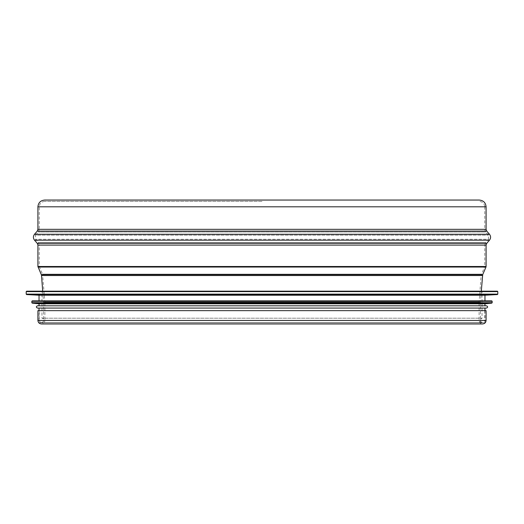 <?xml version="1.0" encoding="UTF-8"?>
<svg xmlns="http://www.w3.org/2000/svg" width="524" height="524" viewBox="0 0 524 524"><rect width="100%" height="100%" fill="white"/><g stroke="black" fill="none" stroke-linecap="round" stroke-linejoin="round"><path stroke-width="0.39" stroke-dasharray="2.62 1.97" d="M44.671 200.05L479.329 200.05M481.301 291.174L480.456 302.433L43.544 302.433L480.456 302.433L480.456 320.459C480.148 321.199 480.862 321.913 482.597 322.594L41.403 322.594C39.673 321.913 38.959 321.199 39.267 320.459L39.267 310.66L484.733 310.66L484.733 320.459L39.267 320.459L484.733 320.459C485.041 321.199 484.327 321.913 482.597 322.594L41.403 322.594C43.138 321.913 43.852 321.199 43.544 320.459L480.456 320.459L43.544 320.459L43.538 302.23L480.462 302.23L43.538 302.23L42.699 291.174M484.733 310.66L39.267 310.66M39.267 266.506L42.549 274.118L481.451 274.118L42.549 274.118L44.887 302.132L479.113 302.132L44.887 302.132L44.9 320.459L479.1 320.459L44.9 320.459C44.691 322.581 43.525 323.74 41.403 323.95L482.597 323.95C480.475 323.74 479.309 322.581 479.1 320.459L479.1 302.433L44.9 302.433L479.1 302.433L481.137 275.414L42.863 275.414L481.137 275.414L484.733 266.506L39.267 266.506L484.733 266.506L484.733 245.108L39.267 245.108L39.267 266.506M262 201.406L44.671 201.406L262 201.406M44.671 201.406C41.389 201.72 39.588 203.528 39.267 206.81L39.267 229.335L484.733 229.335L39.267 229.335L38.272 231.994L35.534 235.152L488.466 235.152L35.534 235.152L35.534 239.285L38.272 242.448L485.728 242.448L38.272 242.448L39.267 245.108L484.733 245.108L485.728 242.448L488.466 239.285L35.534 239.285L488.466 239.285L488.466 235.152L485.728 231.994L38.272 231.994L485.728 231.994L484.733 229.335L484.733 206.81L39.267 206.81L484.733 206.81C484.412 203.528 482.611 201.72 479.329 201.406M37.911 310.66L486.089 310.66M41.966 322.712L482.034 322.712L41.966 322.712C44.972 320.492 44.972 318.985 41.966 318.206L482.034 318.206L41.966 318.206L41.966 291.174L482.034 291.174L41.966 291.174M26.652 291.174L497.348 291.174M39.038 295.228L484.962 295.228M39.038 300.861L484.962 300.861M32.285 300.861L491.715 300.861M39.038 303.789L484.962 303.789M39.038 305.813L484.962 305.813L39.038 305.813M37.466 305.813L486.534 305.813M37.466 308.066L486.534 308.066M39.038 308.066L484.962 308.066L39.038 308.066M39.038 322.712L484.962 322.712L39.038 322.712L39.038 310.66M37.911 206.81L486.089 206.81M37.911 229.335L486.089 229.335M37.25 231.11L486.75 231.11M34.512 234.267L489.488 234.267M34.512 240.175L489.488 240.175M37.25 243.333L486.75 243.333M37.911 245.108L486.089 245.108M37.911 266.506L486.089 266.506M38.023 267.043L485.977 267.043M41.304 274.648L482.696 274.648M41.52 275.519L482.48 275.519M37.911 320.459L486.089 320.459M26.2 291.626L497.8 291.626M26.2 294.121L497.8 294.121M26.626 294.573L497.374 294.573M31.833 301.307L492.167 301.307M31.833 302.702L492.167 302.702M32.239 303.147L491.761 303.147M482.034 322.712C479.028 321.9 479.028 320.4 482.034 318.206L482.034 291.174M484.962 310.66L484.962 322.712"/><path stroke-width="0.79" d="M37.911 206.81L486.089 206.81C485.683 202.703 483.436 200.45 479.329 200.05L44.671 200.05C40.564 200.45 38.318 202.703 37.911 206.81L37.911 229.335L37.25 231.11L34.512 234.267L489.488 234.267L486.75 231.11L37.25 231.11M486.089 245.108L486.089 266.506L37.911 266.506L37.911 245.108L486.089 245.108L486.75 243.333L37.25 243.333L34.512 240.175C33.051 238.204 33.051 236.239 34.512 234.267M481.301 291.174L482.696 274.648L41.304 274.648L37.911 266.506M42.699 291.174L41.52 275.519L482.48 275.519M486.089 320.459L486.089 310.66L37.911 310.66L37.911 320.459C38.121 322.581 39.287 323.74 41.403 323.95L482.597 323.95C484.713 323.74 485.879 322.581 486.089 320.459L37.911 320.459M497.8 291.626L497.348 291.174L26.652 291.174L26.2 291.626L26.2 294.121L497.8 294.121L497.8 291.626L26.2 291.626M26.626 294.573L497.374 294.573L484.962 295.228L39.038 295.228L26.626 294.573L26.2 294.121M484.962 295.228L484.962 300.861L39.038 300.861L39.038 295.228M492.167 301.307L491.715 300.861L32.285 300.861L31.833 301.307L31.833 302.702L492.167 302.702L492.167 301.307L31.833 301.307M32.239 303.147L491.761 303.147L484.962 303.789L39.038 303.789L32.239 303.147L31.833 302.702M39.038 305.813L39.038 303.789M262 305.813L37.466 305.813C36.012 306.566 36.012 307.319 37.466 308.066L486.534 308.066C487.988 307.319 487.988 306.566 486.534 305.813L262 305.813M39.038 310.66L39.038 308.066M486.089 206.81L486.089 229.335L37.911 229.335M486.75 243.333L489.488 240.175L34.512 240.175M482.696 274.648L485.977 267.043L38.023 267.043M486.75 231.11L486.089 229.335M489.488 240.175C490.949 238.204 490.949 236.239 489.488 234.267M37.25 243.333L37.911 245.108M485.977 267.043L486.089 266.506M41.304 274.648L41.52 275.519M497.374 294.573L497.8 294.121M491.761 303.147L492.167 302.702M484.962 303.789L484.962 305.813M484.962 308.066L484.962 310.66"/></g></svg>
